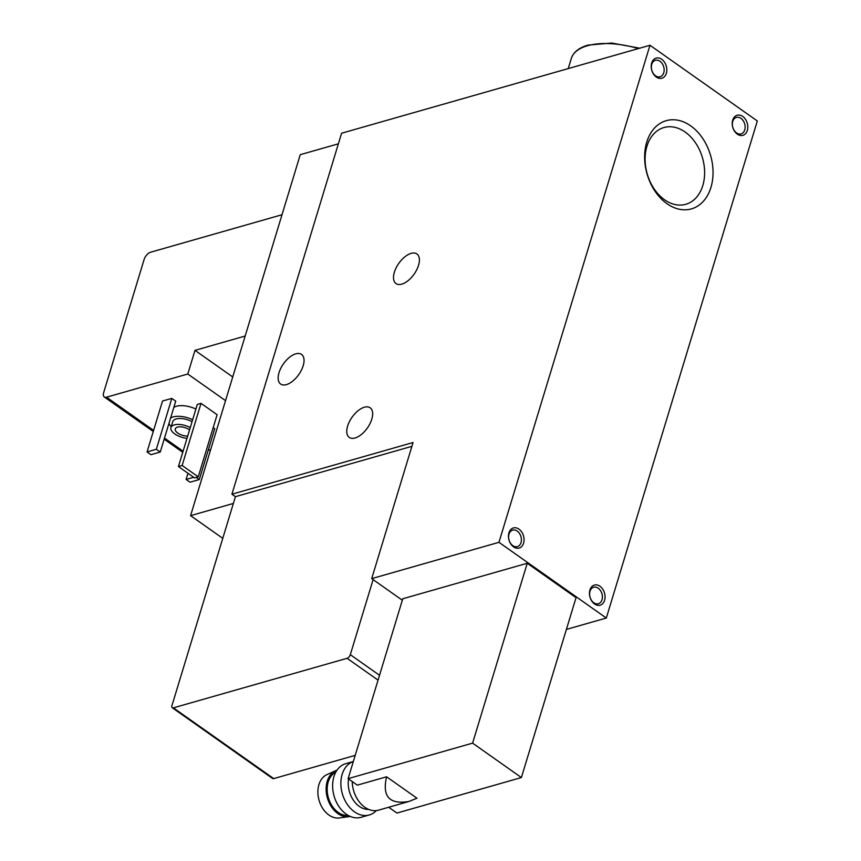 <?xml version="1.0" encoding="UTF-8"?>
<svg xmlns="http://www.w3.org/2000/svg" width="861" height="861" viewBox="0 0 861 861"><rect width="100%" height="100%" fill="white"/><g stroke="black" fill="none" stroke-linecap="round" stroke-linejoin="round"><path stroke-width="1.29" d="M408.932 801.483L416.972 798.222L386.589 776.794C382.004 796.5 389.452 804.723 408.932 801.483L378.549 810.158A25.798 18.608 -105.9 0 1 352.235 781.551M386.589 776.794L357.326 785.146L348.124 778.645L472.592 743.14L521.389 777.558L576.041 597.663L527.244 563.255L402.776 598.761L348.124 778.645M646.945 146.219A39.897 28.779 -105.9 0 1 663.917 127.546A39.897 28.779 -105.9 0 1 702.533 158.015A39.897 28.779 -105.9 0 1 685.808 204.283A39.897 28.779 -105.9 0 1 654.069 188.785A39.897 28.779 -105.9 0 1 646.945 146.219M388.688 807.263L396.91 813.064L521.389 777.558M231.921 494.192L413.054 442.522L371.704 578.624L498.96 542.322L649.98 45.267L341.591 133.229L231.921 494.192L235.43 496.668L411.892 446.332M649.98 45.267L757.325 120.971L606.305 618.037L566.398 629.413M338.373 143.819L300.252 154.689L190.593 515.653L222.773 538.34M233.374 503.448L190.593 515.653M355.044 437.991A18.124 9.363 125.2 0 1 349.265 437.42A18.124 9.363 125.2 0 1 352.063 417.219A18.124 9.363 125.2 0 1 370.165 407.791A18.124 9.363 125.2 0 1 369.993 423.623A18.124 9.363 125.2 0 1 355.044 437.991M286.422 384.609A18.124 9.363 125.2 0 1 280.654 384.038A18.124 9.363 125.2 0 1 283.452 363.826A18.124 9.363 125.2 0 1 301.544 354.409A18.124 9.363 125.2 0 1 301.372 370.241A18.124 9.363 125.2 0 1 286.422 384.609M401.786 284.141A18.124 9.363 125.2 0 1 396.006 283.57A18.124 9.363 125.2 0 1 398.804 263.358A18.124 9.363 125.2 0 1 416.907 253.941A18.124 9.363 125.2 0 1 416.735 269.773A18.124 9.363 125.2 0 1 401.786 284.141M371.704 578.624L402.324 600.225M498.96 542.322L606.305 618.037M508.948 532.841A10.461 7.545 -105.9 0 1 522.261 532.905A10.461 7.545 -105.9 0 1 517.59 548.274A10.461 7.545 -105.9 0 1 508.948 532.841M589.946 589.968A10.461 7.545 -105.9 0 1 603.26 590.022A10.461 7.545 -105.9 0 1 598.589 605.401A10.461 7.545 -105.9 0 1 589.946 589.968M651.691 63.004A10.461 7.545 -105.9 0 1 665.015 63.057A10.461 7.545 -105.9 0 1 660.344 78.437A10.461 7.545 -105.9 0 1 651.691 63.004M732.7 120.131A10.461 7.545 -105.9 0 1 746.013 120.185A10.461 7.545 -105.9 0 1 741.343 135.554A10.461 7.545 -105.9 0 1 732.7 120.131M646.74 142.14A45.87 33.084 -105.9 0 1 705.137 142.388A45.87 33.084 -105.9 0 1 684.646 209.815A45.87 33.084 -105.9 0 1 646.74 142.14M282.01 214.733L150.567 252.23A6.974 3.605 -54.8 0 0 144.131 259.462L103.675 392.605A6.974 3.605 -54.8 0 0 104.299 396.986A6.974 3.605 -54.8 0 0 106.527 397.201L187.795 374.018L194.995 350.352L245.159 336.038M194.995 350.352L232.728 376.957M208.158 450.368L210.633 449.668M198.245 476.843L194.532 477.898L178.431 466.544L197.309 404.412L201.022 403.357L217.123 414.711L198.245 476.843L182.145 465.489L201.022 403.357M196.243 477.414L199.289 479.566L214.755 428.681L213.205 427.594M160.254 452.036L150.966 454.683L147.059 451.928L162.525 401.043L171.813 398.395L175.719 401.151L160.254 452.036L156.347 449.281L171.813 398.395M173.804 407.436A17.435 8.05 16.9 0 1 176.44 406.252A17.435 8.05 16.9 0 1 195.899 409.05M187.795 374.018L225.528 400.634M235.43 496.668L171.963 705.557A3.487 1.797 -54.8 0 0 172.275 707.742A3.487 1.797 -54.8 0 0 173.384 707.85L347.091 658.299A3.487 1.797 -54.8 0 0 350.309 654.683L373.114 579.625M172.275 707.742L272.603 778.495A3.487 1.797 -54.8 0 0 273.712 778.602L355.195 755.366M192.66 419.694A17.435 8.05 -163.1 0 0 173.201 416.907A17.435 8.05 -163.1 0 0 170.564 418.091M168.95 423.429A17.435 8.05 -163.1 0 0 171.21 426.669M192.068 421.664A13.249 6.113 -163.1 0 0 176.128 418.973A13.249 6.113 -163.1 0 0 172.727 421.664L170.93 427.573A13.249 6.113 -163.1 0 0 186.998 438.324M190.27 427.583A13.249 6.113 -163.1 0 0 174.331 424.893A13.249 6.113 -163.1 0 0 170.93 427.573M189.571 429.887A8.718 4.025 -163.1 0 0 177.506 427.131A8.718 4.025 -163.1 0 0 175.267 428.896A8.718 4.025 -163.1 0 0 178.84 433.75A8.718 4.025 -163.1 0 0 187.698 436.032M732.754 121.423A8.578 6.178 -105.9 0 1 736.403 117.408A8.578 6.178 -105.9 0 1 744.7 123.952A8.578 6.178 -105.9 0 1 741.106 133.896A8.578 6.178 -105.9 0 1 734.293 130.56A8.578 6.178 -105.9 0 1 732.754 121.423M651.755 64.295A8.578 6.178 -105.9 0 1 655.404 60.281A8.578 6.178 -105.9 0 1 663.702 66.824A8.578 6.178 -105.9 0 1 660.107 76.769A8.578 6.178 -105.9 0 1 653.295 73.443A8.578 6.178 -105.9 0 1 651.755 64.295M147.059 451.928L156.347 449.281M187.978 473.281L186.094 479.459L190.001 482.214L199.289 479.566M186.094 479.459L193.682 477.295M178.431 466.544L182.145 465.489M590.011 591.259A8.578 6.178 -105.9 0 1 593.659 587.245A8.578 6.178 -105.9 0 1 601.957 593.799A8.578 6.178 -105.9 0 1 598.363 603.733A8.578 6.178 -105.9 0 1 591.539 600.408A8.578 6.178 -105.9 0 1 590.011 591.259M509.012 534.132A8.578 6.178 -105.9 0 1 512.661 530.118A8.578 6.178 -105.9 0 1 520.959 536.672A8.578 6.178 -105.9 0 1 517.364 546.606A8.578 6.178 -105.9 0 1 510.541 543.28A8.578 6.178 -105.9 0 1 509.012 534.132M472.592 743.14L527.244 563.255M368.659 809.383A22.655 16.348 -105.9 0 1 348.587 778.979M376.332 810.588A27.886 20.115 -105.9 0 1 369.304 814.969A27.886 20.115 -105.9 0 1 347.123 804.131A27.886 20.115 -105.9 0 1 342.14 774.383A27.886 20.115 -105.9 0 1 353.322 761.544M369.304 814.969L361.071 817.315A27.886 20.115 -105.9 0 1 338.89 806.477A27.886 20.115 -105.9 0 1 333.896 776.73A27.886 20.115 -105.9 0 1 345.767 763.675L353.322 761.522M348.102 815.356A22.655 16.348 -105.9 0 1 331.463 804.895A22.655 16.348 -105.9 0 1 328.213 781.982A22.655 16.348 -105.9 0 1 335.79 772.177M350.212 816.411A24.054 17.349 -105.9 0 1 348.888 816.658A24.054 17.349 -105.9 0 1 330.882 805.928A24.054 17.349 -105.9 0 1 327.234 781.293A24.054 17.349 -105.9 0 1 335.768 770.649A24.054 17.349 -105.9 0 1 337.028 770.164M348.888 816.658L339.32 817.95A22.655 16.348 -105.9 0 1 322.358 807.844A22.655 16.348 -105.9 0 1 318.914 784.629A22.655 16.348 -105.9 0 1 326.965 774.609L335.768 770.649M106.527 397.201L153.602 430.403M164.494 438.088L183.092 451.196M350.309 654.683L379.529 675.282M173.384 707.85L273.712 778.602M347.091 658.299L378.054 680.136M638.378 48.571A62.745 28.973 -163.1 0 0 587.45 45.741A62.745 28.973 -163.1 0 0 571.317 58.473C573.394 52.187 578.958 47.721 588.041 45.095L611.762 43.05L639.723 48.194M104.299 396.986L153.269 431.512M164.16 439.196L182.758 452.305M571.317 58.473L568.249 68.579"/></g></svg>
